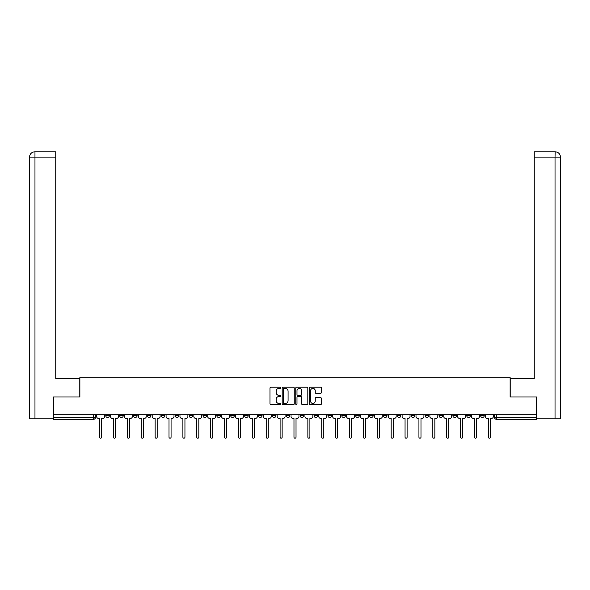 <?xml version="1.0" encoding="UTF-8"?>
<svg xmlns="http://www.w3.org/2000/svg" width="590" height="590" viewBox="0 0 590 590"><rect width="100%" height="100%" fill="white"/><g stroke="black" fill="none" stroke-linecap="round" stroke-linejoin="round"><path stroke-width="0.89" d="M280.759 387.807A0.612 0.612 0 0 0 280.147 387.195L270.869 387.195A0.87 0.87 0 0 0 269.991 388.065L269.991 403.796A0.87 0.87 0 0 0 270.869 404.666L280.147 404.666A0.612 0.612 0 0 0 280.759 404.054A0.612 0.612 0 0 0 280.147 403.442L278.945 403.442A2.795 2.795 0 0 1 276.149 400.647L276.149 399.342A2.795 2.795 0 0 1 278.945 396.539L280.147 396.539A0.612 0.612 0 0 0 280.759 395.934A0.612 0.612 0 0 0 280.147 395.322L278.945 395.322A2.795 2.795 0 0 1 276.149 392.527L276.149 391.214A2.795 2.795 0 0 1 278.945 388.419L280.147 388.419A0.612 0.612 0 0 0 280.759 387.807M480.666 414.711L480.666 415.692L484.22 415.692A1.777 1.777 0 0 1 482.443 417.469A1.777 1.777 0 0 1 480.666 415.692L480.666 414.711M466.779 414.711L466.779 415.692L470.341 415.692A1.777 1.777 0 0 1 468.556 417.469A1.777 1.777 0 0 1 466.779 415.692L466.779 414.711M383.471 414.711L383.471 415.692L387.033 415.692A1.777 1.777 0 0 1 385.248 417.469A1.777 1.777 0 0 1 383.471 415.692L383.471 414.711M369.583 414.711L369.583 415.692L373.146 415.692A1.777 1.777 0 0 1 371.368 417.469A1.777 1.777 0 0 1 369.583 415.692L369.583 414.711M355.704 414.711L355.704 415.692L359.258 415.692A1.777 1.777 0 0 1 357.481 417.469A1.777 1.777 0 0 1 355.704 415.692L355.704 414.711M327.929 414.711L327.929 415.692L331.492 415.692A1.777 1.777 0 0 1 329.714 417.469A1.777 1.777 0 0 1 327.929 415.692L327.929 414.711M300.163 415.692L300.163 414.711L300.163 415.692A1.777 1.777 0 0 0 301.94 417.469A1.777 1.777 0 0 1 300.163 415.692L303.725 415.692A1.777 1.777 0 0 1 301.94 417.469A1.777 1.777 0 0 0 303.725 415.692L303.725 414.711L303.725 415.692M286.275 415.692L286.275 414.711L286.275 415.692A1.777 1.777 0 0 0 288.06 417.469A1.777 1.777 0 0 1 286.275 415.692L289.838 415.692A1.777 1.777 0 0 1 288.06 417.469M272.396 415.692L272.396 414.711L272.396 415.692A1.777 1.777 0 0 0 274.173 417.469A1.777 1.777 0 0 1 272.396 415.692L275.95 415.692A1.777 1.777 0 0 1 274.173 417.469A1.777 1.777 0 0 0 275.95 415.692L275.95 414.711L275.95 415.692M258.509 414.711L258.509 415.692L262.071 415.692A1.777 1.777 0 0 1 260.286 417.469A1.777 1.777 0 0 1 258.509 415.692L258.509 414.711M244.621 414.711L244.621 415.692L248.184 415.692A1.777 1.777 0 0 1 246.406 417.469A1.777 1.777 0 0 1 244.621 415.692L244.621 414.711M230.742 414.711L230.742 415.692L234.296 415.692A1.777 1.777 0 0 1 232.519 417.469A1.777 1.777 0 0 1 230.742 415.692L230.742 414.711M216.855 415.692L216.855 414.711L216.855 415.692A1.777 1.777 0 0 0 218.632 417.469A1.777 1.777 0 0 1 216.855 415.692L220.417 415.692A1.777 1.777 0 0 1 218.632 417.469M189.088 415.692L189.088 414.711L189.088 415.692A1.777 1.777 0 0 0 190.865 417.469A1.777 1.777 0 0 1 189.088 415.692L192.642 415.692A1.777 1.777 0 0 1 190.865 417.469A1.777 1.777 0 0 0 192.642 415.692L192.642 414.711L192.642 415.692M175.201 415.692L175.201 414.711L175.201 415.692A1.777 1.777 0 0 0 176.978 417.469A1.777 1.777 0 0 1 175.201 415.692L178.763 415.692A1.777 1.777 0 0 1 176.978 417.469A1.777 1.777 0 0 0 178.763 415.692L178.763 414.711L178.763 415.692M161.313 415.692L161.313 414.711L161.313 415.692A1.777 1.777 0 0 0 163.098 417.469A1.777 1.777 0 0 1 161.313 415.692L164.876 415.692A1.777 1.777 0 0 1 163.098 417.469A1.777 1.777 0 0 0 164.876 415.692L164.876 414.711L164.876 415.692M147.434 415.692L147.434 414.711L147.434 415.692A1.777 1.777 0 0 0 149.211 417.469A1.777 1.777 0 0 1 147.434 415.692L150.988 415.692A1.777 1.777 0 0 1 149.211 417.469M133.547 415.692L133.547 414.711L133.547 415.692A1.777 1.777 0 0 0 135.324 417.469A1.777 1.777 0 0 1 133.547 415.692L137.109 415.692A1.777 1.777 0 0 1 135.324 417.469A1.777 1.777 0 0 0 137.109 415.692L137.109 414.711L137.109 415.692M119.659 415.692L119.659 414.711L119.659 415.692A1.777 1.777 0 0 0 121.444 417.469A1.777 1.777 0 0 1 119.659 415.692L123.222 415.692A1.777 1.777 0 0 1 121.444 417.469A1.777 1.777 0 0 0 123.222 415.692L123.222 414.711L123.222 415.692M320.532 393.353A0.87 0.87 0 0 0 321.403 392.483L321.403 388.065A0.87 0.87 0 0 0 320.532 387.195L310.222 387.195A0.87 0.87 0 0 0 309.352 388.065L309.352 403.796A0.87 0.87 0 0 0 310.222 404.666L320.532 404.666A0.87 0.87 0 0 0 321.403 403.796L321.403 398.464A0.87 0.87 0 0 0 320.532 397.594L316.122 397.594A0.87 0.87 0 0 0 315.244 398.464L315.244 401.104A2.338 2.338 0 0 1 312.906 403.442A2.338 2.338 0 0 1 310.576 401.104L310.576 390.757A2.338 2.338 0 0 1 312.906 388.419A2.338 2.338 0 0 1 315.244 390.757L315.244 392.483A0.87 0.87 0 0 0 316.122 393.353L320.532 393.353M34.972 418.804L29.5 418.804L29.5 157.132C29.817 153.887 31.595 152.109 34.832 151.792L55.755 151.792L55.755 157.132L34.972 157.132L34.972 418.804L53.085 418.804L53.085 396.996L79.879 396.996L79.879 377.15L510.121 377.15L510.121 396.996L536.649 396.996L536.649 414.711L53.351 414.711L53.351 417.469L95.455 417.469L95.455 414.711M53.351 396.996L53.351 414.711M294.233 388.065A0.87 0.87 0 0 0 293.363 387.195L283.053 387.195A0.87 0.87 0 0 0 282.182 388.065L282.182 403.796A0.87 0.87 0 0 0 283.053 404.666L293.363 404.666A0.87 0.87 0 0 0 294.233 403.796L294.233 388.065M296.637 387.195L306.947 387.195A0.87 0.87 0 0 1 307.818 388.065L307.818 403.796A0.87 0.87 0 0 1 306.947 404.666L302.537 404.666A0.87 0.87 0 0 1 301.66 403.796L301.66 397.417A0.87 0.87 0 0 0 300.789 396.539L297.862 396.539A0.87 0.87 0 0 0 296.984 397.417L296.984 404.054A0.612 0.612 0 0 1 296.379 404.666A0.612 0.612 0 0 1 295.767 404.054L295.767 388.065A0.87 0.87 0 0 1 296.637 387.195M494.545 414.711L494.545 417.469L536.649 417.469L536.649 419.247L496.33 419.247A1.777 1.777 0 0 1 494.545 417.469L494.545 414.711M536.649 414.711L536.649 417.469M95.455 417.469A1.777 1.777 0 0 1 93.67 419.247L53.351 419.247L53.351 417.469M484.22 414.711L484.22 415.692M470.341 414.711L470.341 415.692L470.341 414.711M456.454 414.711L456.454 415.692A1.777 1.777 0 0 1 454.676 417.469A1.777 1.777 0 0 1 452.891 415.692L456.454 415.692M452.891 414.711L452.891 415.692M442.566 414.711L442.566 415.692A1.777 1.777 0 0 1 440.789 417.469A1.777 1.777 0 0 1 439.012 415.692L442.566 415.692M439.012 414.711L439.012 415.692M428.687 414.711L428.687 415.692A1.777 1.777 0 0 1 426.902 417.469A1.777 1.777 0 0 1 425.125 415.692L428.687 415.692M425.125 414.711L425.125 415.692M414.8 414.711L414.8 415.692A1.777 1.777 0 0 1 413.022 417.469A1.777 1.777 0 0 1 411.237 415.692L414.8 415.692M411.237 414.711L411.237 415.692M400.912 414.711L400.912 415.692A1.777 1.777 0 0 1 399.135 417.469A1.777 1.777 0 0 1 397.358 415.692L400.912 415.692M397.358 414.711L397.358 415.692M387.033 414.711L387.033 415.692A1.777 1.777 0 0 1 385.248 417.469M373.146 414.711L373.146 415.692M359.258 415.692L359.258 414.711L359.258 415.692A1.777 1.777 0 0 1 357.481 417.469M345.379 414.711L345.379 415.692A1.777 1.777 0 0 1 343.594 417.469A1.777 1.777 0 0 1 341.817 415.692A1.777 1.777 0 0 0 343.594 417.469A1.777 1.777 0 0 0 345.379 415.692L341.817 415.692L341.817 414.711M331.492 415.692L331.492 414.711L331.492 415.692A1.777 1.777 0 0 1 329.714 417.469M317.604 414.711L317.604 415.692A1.777 1.777 0 0 1 315.827 417.469A1.777 1.777 0 0 1 314.05 415.692A1.777 1.777 0 0 0 315.827 417.469M314.05 414.711L314.05 415.692L317.604 415.692M289.838 414.711L289.838 415.692L289.838 414.711M262.071 415.692L262.071 414.711L262.071 415.692A1.777 1.777 0 0 1 260.286 417.469M248.184 415.692L248.184 414.711L248.184 415.692A1.777 1.777 0 0 1 246.406 417.469M234.296 415.692L234.296 414.711L234.296 415.692A1.777 1.777 0 0 1 232.519 417.469M220.417 414.711L220.417 415.692L220.417 414.711M206.53 415.692L206.53 414.711L206.53 415.692A1.777 1.777 0 0 1 204.752 417.469A1.777 1.777 0 0 1 202.967 415.692L206.53 415.692A1.777 1.777 0 0 1 204.752 417.469M202.967 414.711L202.967 415.692M150.988 414.711L150.988 415.692L150.988 414.711M109.334 414.711L109.334 415.692A1.777 1.777 0 0 1 107.557 417.469A1.777 1.777 0 0 1 105.78 415.692A1.777 1.777 0 0 0 107.557 417.469A1.777 1.777 0 0 0 109.334 415.692L109.334 414.711M105.78 414.711L105.78 415.692L109.334 415.692M284.011 388.419A0.612 0.612 0 0 0 283.399 389.031L283.399 402.83A0.612 0.612 0 0 0 284.011 403.442L285.28 403.442A2.795 2.795 0 0 0 288.075 400.647L288.075 391.214A2.795 2.795 0 0 0 285.28 388.419L284.011 388.419M301.66 390.801A2.338 2.338 0 0 0 299.322 388.463A2.338 2.338 0 0 0 296.984 390.801L296.984 394.445A0.87 0.87 0 0 0 297.862 395.322L300.789 395.322A0.87 0.87 0 0 0 301.66 394.445L301.66 390.801M96.657 414.711L96.657 416.577A1.777 1.777 0 0 0 98.434 418.362L99.592 418.362L99.592 437.183A1.025 1.025 0 0 0 100.617 438.208A1.025 1.025 0 0 0 101.635 437.183L101.635 418.362L102.793 418.362A1.777 1.777 0 0 0 104.578 416.577L104.578 414.711M110.537 414.711L110.537 416.577A1.777 1.777 0 0 0 112.321 418.362L113.479 418.362L113.479 437.183A1.025 1.025 0 0 0 114.497 438.208A1.025 1.025 0 0 0 115.522 437.183L115.522 418.362L116.68 418.362A1.777 1.777 0 0 0 118.457 416.577L118.457 414.711M124.424 414.711L124.424 416.577A1.777 1.777 0 0 0 126.201 418.362L127.359 418.362L127.359 437.183A1.025 1.025 0 0 0 128.384 438.208A1.025 1.025 0 0 0 129.409 437.183L129.409 418.362L130.567 418.362A1.777 1.777 0 0 0 132.344 416.577L132.344 414.711M79.79 396.996L79.79 378.75L55.755 378.75L55.755 157.132M34.972 151.792L34.972 157.132L29.5 157.132L29.5 365.402L29.5 157.132C29.81 153.894 31.595 152.109 34.84 151.792M510.21 396.996L510.21 378.75L534.245 378.75L534.245 151.792L555.153 151.792L555.028 157.132L534.245 157.132M560.5 365.402L560.5 157.132L560.5 418.804L536.915 418.804L536.649 396.996M555.028 418.804L555.028 157.132L560.5 157.132C560.183 153.887 558.405 152.109 555.168 151.792M138.311 414.711L138.311 416.577A1.777 1.777 0 0 0 140.088 418.362L141.246 418.362L141.246 437.183A1.025 1.025 0 0 0 142.271 438.208A1.025 1.025 0 0 0 143.289 437.183L143.289 418.362L144.447 418.362A1.777 1.777 0 0 0 146.232 416.577L146.232 414.711M152.191 414.711L152.191 416.577A1.777 1.777 0 0 0 153.975 418.362L155.133 418.362L155.133 437.183A1.025 1.025 0 0 0 156.151 438.208A1.025 1.025 0 0 0 157.176 437.183L157.176 418.362L158.334 418.362A1.777 1.777 0 0 0 160.111 416.577L160.111 414.711M166.078 414.711L166.078 416.577A1.777 1.777 0 0 0 167.855 418.362L169.013 418.362L169.013 437.183A1.025 1.025 0 0 0 170.038 438.208A1.025 1.025 0 0 0 171.063 437.183L171.063 418.362L172.221 418.362A1.777 1.777 0 0 0 173.998 416.577L173.998 414.711M179.965 414.711L179.965 416.577A1.777 1.777 0 0 0 181.742 418.362L182.9 418.362L182.9 437.183A1.025 1.025 0 0 0 183.925 438.208A1.025 1.025 0 0 0 184.943 437.183L184.943 418.362L186.101 418.362A1.777 1.777 0 0 0 187.886 416.577L187.886 414.711M193.844 414.711L193.844 416.577A1.777 1.777 0 0 0 195.629 418.362L196.787 418.362L196.787 437.183A1.025 1.025 0 0 0 197.805 438.208A1.025 1.025 0 0 0 198.83 437.183L198.83 418.362L199.988 418.362A1.777 1.777 0 0 0 201.765 416.577L201.765 414.711M207.732 414.711L207.732 416.577A1.777 1.777 0 0 0 209.509 418.362L210.667 418.362L210.667 437.183A1.025 1.025 0 0 0 211.692 438.208A1.025 1.025 0 0 0 212.717 437.183L212.717 418.362L213.875 418.362A1.777 1.777 0 0 0 215.652 416.577L215.652 414.711M221.619 414.711L221.619 416.577A1.777 1.777 0 0 0 223.396 418.362L224.554 418.362L224.554 437.183A1.025 1.025 0 0 0 225.579 438.208A1.025 1.025 0 0 0 226.597 437.183L226.597 418.362L227.755 418.362A1.777 1.777 0 0 0 229.54 416.577L229.54 414.711M235.499 414.711L235.499 416.577A1.777 1.777 0 0 0 237.283 418.362L238.441 418.362L238.441 437.183A1.025 1.025 0 0 0 239.459 438.208A1.025 1.025 0 0 0 240.484 437.183L240.484 418.362L241.642 418.362A1.777 1.777 0 0 0 243.419 416.577L243.419 414.711M249.386 414.711L249.386 416.577A1.777 1.777 0 0 0 251.163 418.362L252.321 418.362L252.321 437.183A1.025 1.025 0 0 0 253.346 438.208A1.025 1.025 0 0 0 254.371 437.183L254.371 418.362L255.529 418.362A1.777 1.777 0 0 0 257.306 416.577L257.306 414.711M263.273 414.711L263.273 416.577A1.777 1.777 0 0 0 265.05 418.362L266.208 418.362L266.208 437.183A1.025 1.025 0 0 0 267.233 438.208A1.025 1.025 0 0 0 268.251 437.183L268.251 418.362L269.409 418.362A1.777 1.777 0 0 0 271.194 416.577L271.194 414.711M277.153 414.711L277.153 416.577A1.777 1.777 0 0 0 278.937 418.362L280.095 418.362L280.095 437.183A1.025 1.025 0 0 0 281.113 438.208A1.025 1.025 0 0 0 282.138 437.183L282.138 418.362L283.296 418.362A1.777 1.777 0 0 0 285.073 416.577L285.073 414.711M291.04 414.711L291.04 416.577A1.777 1.777 0 0 0 292.817 418.362L293.975 418.362L293.975 437.183A1.025 1.025 0 0 0 295 438.208A1.025 1.025 0 0 0 296.025 437.183L296.025 418.362L297.183 418.362A1.777 1.777 0 0 0 298.96 416.577L298.96 414.711M304.927 414.711L304.927 416.577A1.777 1.777 0 0 0 306.704 418.362L307.862 418.362L307.862 437.183A1.025 1.025 0 0 0 308.887 438.208A1.025 1.025 0 0 0 309.905 437.183L309.905 418.362L311.063 418.362A1.777 1.777 0 0 0 312.848 416.577L312.848 414.711M318.806 414.711L318.806 416.577A1.777 1.777 0 0 0 320.591 418.362L321.749 418.362L321.749 437.183A1.025 1.025 0 0 0 322.767 438.208A1.025 1.025 0 0 0 323.792 437.183L323.792 418.362L324.95 418.362A1.777 1.777 0 0 0 326.727 416.577L326.727 414.711M332.694 414.711L332.694 416.577A1.777 1.777 0 0 0 334.471 418.362L335.629 418.362L335.629 437.183A1.025 1.025 0 0 0 336.654 438.208A1.025 1.025 0 0 0 337.679 437.183L337.679 418.362L338.837 418.362A1.777 1.777 0 0 0 340.614 416.577L340.614 414.711M346.581 414.711L346.581 416.577A1.777 1.777 0 0 0 348.358 418.362L349.516 418.362L349.516 437.183A1.025 1.025 0 0 0 350.541 438.208A1.025 1.025 0 0 0 351.559 437.183L351.559 418.362L352.717 418.362A1.777 1.777 0 0 0 354.502 416.577L354.502 414.711M360.461 414.711L360.461 416.577A1.777 1.777 0 0 0 362.245 418.362L363.403 418.362L363.403 437.183A1.025 1.025 0 0 0 364.421 438.208A1.025 1.025 0 0 0 365.446 437.183L365.446 418.362L366.604 418.362A1.777 1.777 0 0 0 368.381 416.577L368.381 414.711M374.348 414.711L374.348 416.577A1.777 1.777 0 0 0 376.125 418.362L377.283 418.362L377.283 437.183A1.025 1.025 0 0 0 378.308 438.208A1.025 1.025 0 0 0 379.333 437.183L379.333 418.362L380.491 418.362A1.777 1.777 0 0 0 382.268 416.577L382.268 414.711M388.235 414.711L388.235 416.577A1.777 1.777 0 0 0 390.012 418.362L391.17 418.362L391.17 437.183A1.025 1.025 0 0 0 392.195 438.208A1.025 1.025 0 0 0 393.213 437.183L393.213 418.362L394.371 418.362A1.777 1.777 0 0 0 396.156 416.577L396.156 414.711M402.115 414.711L402.115 416.577A1.777 1.777 0 0 0 403.899 418.362L405.057 418.362L405.057 437.183A1.025 1.025 0 0 0 406.075 438.208A1.025 1.025 0 0 0 407.1 437.183L407.1 418.362L408.258 418.362A1.777 1.777 0 0 0 410.035 416.577L410.035 414.711M416.002 414.711L416.002 416.577A1.777 1.777 0 0 0 417.779 418.362L418.937 418.362L418.937 437.183A1.025 1.025 0 0 0 419.962 438.208A1.025 1.025 0 0 0 420.987 437.183L420.987 418.362L422.145 418.362A1.777 1.777 0 0 0 423.922 416.577L423.922 414.711M429.889 414.711L429.889 416.577A1.777 1.777 0 0 0 431.666 418.362L432.824 418.362L432.824 437.183A1.025 1.025 0 0 0 433.849 438.208A1.025 1.025 0 0 0 434.867 437.183L434.867 418.362L436.025 418.362A1.777 1.777 0 0 0 437.81 416.577L437.81 414.711M443.769 414.711L443.769 416.577A1.777 1.777 0 0 0 445.553 418.362L446.711 418.362L446.711 437.183A1.025 1.025 0 0 0 447.729 438.208A1.025 1.025 0 0 0 448.754 437.183L448.754 418.362L449.912 418.362A1.777 1.777 0 0 0 451.689 416.577L451.689 414.711M457.656 414.711L457.656 416.577A1.777 1.777 0 0 0 459.433 418.362L460.591 418.362L460.591 437.183A1.025 1.025 0 0 0 461.616 438.208A1.025 1.025 0 0 0 462.641 437.183L462.641 418.362L463.799 418.362A1.777 1.777 0 0 0 465.576 416.577L465.576 414.711M471.543 414.711L471.543 416.577A1.777 1.777 0 0 0 473.32 418.362L474.478 418.362L474.478 437.183A1.025 1.025 0 0 0 475.503 438.208A1.025 1.025 0 0 0 476.521 437.183L476.521 418.362L477.679 418.362A1.777 1.777 0 0 0 479.464 416.577L479.464 414.711M485.423 414.711L485.423 416.577A1.777 1.777 0 0 0 487.207 418.362L488.365 418.362L488.365 437.183A1.025 1.025 0 0 0 489.383 438.208A1.025 1.025 0 0 0 490.408 437.183L490.408 418.362L491.566 418.362A1.777 1.777 0 0 0 493.343 416.577L493.343 414.711M93.67 414.711L93.67 419.247M496.33 414.711L496.33 419.247M29.5 157.132L29.5 365.402"/></g></svg>
